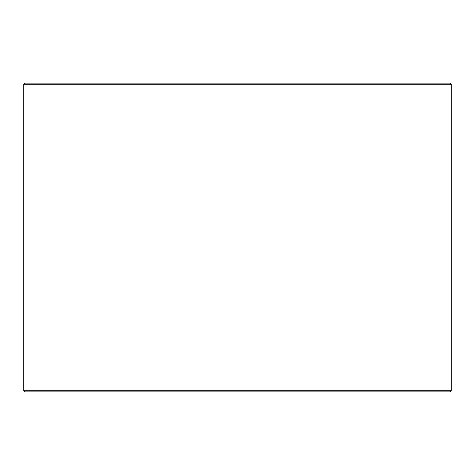 <?xml version="1.0" encoding="UTF-8"?>
<svg xmlns="http://www.w3.org/2000/svg" width="475" height="475" viewBox="0 0 475 475"><rect width="100%" height="100%" fill="white"/><g stroke="black" fill="none" stroke-linecap="round" stroke-linejoin="round"><path stroke-width="0.71" d="M23.78 390.688L24.967 391.875L23.75 390.688L23.75 84.312L24.938 83.125L450.062 83.125L451.25 84.312L23.78 84.312L23.78 390.688L451.25 390.688L451.25 84.312M24.967 83.125L23.78 84.312M24.967 391.875L450.062 391.875L451.25 390.688"/></g></svg>
